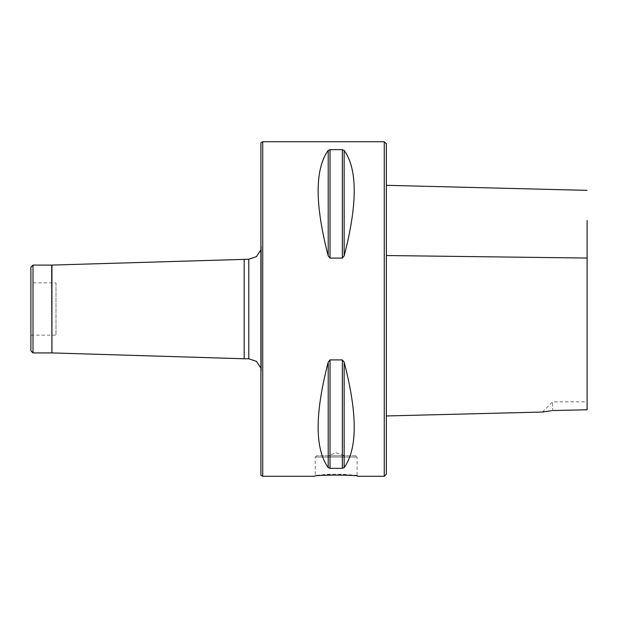<?xml version="1.0" encoding="UTF-8"?>
<svg xmlns="http://www.w3.org/2000/svg" width="618" height="618" viewBox="0 0 618 618"><rect width="100%" height="100%" fill="white"/><g stroke="black" fill="none" stroke-linecap="round" stroke-linejoin="round"><path stroke-width="0.46" stroke-dasharray="3.09 2.32" d="M55.991 282.866L55.991 335.134L55.991 282.866L30.9 282.866L30.9 335.134L30.9 282.866M30.9 350.823L30.9 267.177M386.366 474.184L386.366 143.816M386.366 255.528L386.366 415.96L386.366 255.528M260.904 475.234L260.904 142.766M262.72 476.277L262.72 141.723M344.149 467.625C357.575 448.892 357.575 413.72 344.149 362.102L342.341 359.908L330.027 359.908L328.212 362.102C314.786 413.72 314.786 448.892 328.212 467.625L330.027 468.344L342.341 468.344L344.149 467.625L344.149 362.102M344.149 255.898C357.575 204.28 357.575 169.108 344.149 150.375L342.341 149.656L330.027 149.656L328.212 150.375C314.786 169.108 314.786 204.28 328.212 255.898L330.027 258.092L342.341 258.092L344.149 255.898L344.149 150.375M384.272 476.277L384.272 141.723M357.096 475.443L336.184 474.13L315.273 475.443L328.143 474.323L342.202 474.238L357.096 475.443L357.93 476.277L357.096 475.443L357.096 457.042L315.273 457.042L357.096 457.042L355.837 455.79L316.524 455.79L355.837 455.79M327.818 455.79L344.55 455.79L327.818 455.79L344.55 455.783L327.818 455.783L336.184 452.739L344.55 455.783M244.18 259.236L244.18 358.764M260.904 241.36L260.904 249.904M32.993 265.091L32.993 352.909M551.488 410.738L552.6 410.553L552.6 401.839L552.6 410.553L587.1 409.773L587.1 364.141M587.1 258.046L587.1 220.502M587.1 409.773L587.1 401.839L587.1 409.773M342.341 359.908L342.341 468.344M330.027 359.908L330.027 468.344M328.212 362.102L328.212 467.625M342.341 149.656L342.341 258.092M330.027 149.656L330.027 258.092M328.212 150.375L328.212 255.898M248.784 259.236L248.784 358.764M51.935 265.083L51.935 352.917M51.68 265.091L51.68 352.909M316.524 455.79L315.273 457.042L315.273 475.443L314.438 476.277M260.904 376.64L261.329 371.31L261.329 246.69L261.329 371.31L260.904 368.096M542.395 412.036L552.6 401.839L587.1 401.839M30.9 335.134L55.991 335.134"/><path stroke-width="0.93" d="M32.993 265.091L30.9 267.177L30.9 350.823L32.993 352.909L32.993 265.091L51.68 265.091L248.784 259.236L256.431 256.632L260.904 249.904M384.272 476.277L384.272 141.723L386.366 143.816L386.366 474.184L384.272 476.277L357.93 476.277C359.274 474.74 313.094 474.74 314.438 476.277L262.72 476.277L262.72 141.723L260.904 142.766L260.904 475.234L262.72 476.277M344.149 362.102C357.575 413.72 357.575 448.892 344.149 467.625L342.341 468.344L330.027 468.344L328.212 467.625C314.786 448.892 314.786 413.72 328.212 362.102L330.027 359.908L342.341 359.908L344.149 362.102L344.149 467.625M330.027 359.908L330.027 468.344M330.027 149.656L342.341 149.656L344.149 150.375C357.575 169.108 357.575 204.28 344.149 255.898L342.341 258.092L330.027 258.092L328.212 255.898C314.786 204.28 314.786 169.108 328.212 150.375L330.027 149.656L330.027 258.092M314.438 476.277C313.094 474.74 359.274 474.74 357.93 476.277M51.935 265.083L51.935 352.917L244.18 358.764L244.18 259.236M552.6 410.553C539.869 412.469 539.869 412.469 552.6 410.553L587.1 409.773L587.1 258.046L587.1 364.141M386.366 415.96L542.395 412.036L551.488 410.738M587.1 220.502L587.1 258.046L386.366 255.528M342.341 359.908L342.341 468.344M328.212 362.102L328.212 467.625M344.149 255.898L344.149 150.375M342.341 258.092L342.341 149.656M328.212 255.898L328.212 150.375M244.18 358.764L248.784 358.764L248.784 259.236M51.935 352.917L51.68 265.091M384.272 141.723L262.72 141.723M248.784 358.764L256.431 361.368L260.904 368.096M32.993 352.909L51.68 352.909M386.366 185.315L587.1 190.359"/></g></svg>
